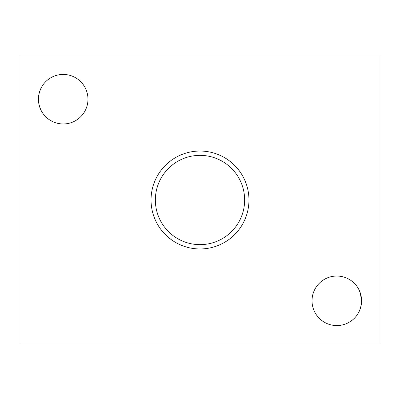 <?xml version="1.0" encoding="UTF-8"?>
<svg xmlns="http://www.w3.org/2000/svg" width="400" height="400" viewBox="0 0 400 400"><rect width="100%" height="100%" fill="white"/><g stroke="black" fill="none" stroke-linecap="round" stroke-linejoin="round"><path stroke-width="0.6" d="M380 344L380 56L20 56L20 344L380 344M347.155 278.3L350.1 279.905M350.72 280.31L352.745 281.845M356.725 286.085L357.065 286.555M358.81 289.435L360.165 292.58M360.255 292.835L361.57 300.795M361.57 300.895L361.28 304.58M361.225 304.915L360.245 308.795M360.12 309.15L358.78 312.22M357.02 315.11L356.655 315.61M352.695 319.795L350.6 321.37M350.06 321.72L347.135 323.31M348.07 322.855L350.225 321.615M352.395 320.045L352.915 319.61M352.96 282.03L352.46 281.61M350.26 280.005L349.045 279.27M336.8 325.57A24.77 24.77 0 0 0 361.57 300.8A24.77 24.77 0 0 0 336.8 276.03A24.77 24.77 0 0 0 312.03 300.8A24.77 24.77 0 0 0 336.8 325.57L334.46 325.46M63.2 123.97A24.77 24.77 0 0 0 87.97 99.2A24.77 24.77 0 0 0 63.2 74.43A24.77 24.77 0 0 0 38.43 99.2A24.77 24.77 0 0 0 63.2 123.97M200 151.04A48.96 48.96 0 0 1 248.96 200A48.96 48.96 0 0 1 200 248.96A48.96 48.96 0 0 1 151.04 200A48.96 48.96 0 0 1 200 151.04M341.575 325.105L339.19 325.455M339.185 276.145L341.605 276.5M333.04 276.32L330.59 276.82M328.54 277.45L327.905 277.685M323.525 279.885L323.11 280.155M321.825 281.07L320.43 282.21M319.615 282.965L320.235 282.385M320.615 282.05L322.085 280.875M323.5 279.905L323.855 279.685M328.17 277.585L329.65 277.085M330.79 276.77L333.69 276.225M333.71 325.375L330.82 324.835M329.66 324.52L328.21 324.03M323.925 321.96L323.55 321.73M322.17 320.785L320.69 319.615M320.52 319.47L319.655 318.675M320.41 319.37L321.83 320.535M323.245 321.535L323.58 321.745M327.945 323.935L329.26 324.395M330.62 324.785L331.875 325.075M76.125 120.33L76.495 120.1M77.875 119.15L79.34 117.99M79.57 117.785L80.355 117.065M79.615 117.75L78.215 118.9M76.97 119.79L76.47 120.115M74.695 121.14L74.435 121.275M72.09 122.32L70.68 122.815M69.405 123.18L66.415 123.76M66.4 74.64L69.38 75.215M70.65 75.58L72.055 76.07M76.4 78.24L76.725 78.45M78.135 79.44L79.55 80.595M80.205 81.19L80.47 81.445M71.145 75.74L70.25 75.455M66.995 74.725L63.2 74.43M58.39 74.9L60.81 74.545L58.395 74.9M58.685 123.555L60.815 123.855M60.81 123.855L58.39 123.5M52.87 76.69L49.94 78.28M49.325 78.685L47.305 80.205M43.31 84.44L43 84.87M41.25 87.725L39.885 90.835M39.795 91.1L38.885 94.465M38.8 94.945L38.43 99.06M38.75 103.175L39.71 107.065M39.81 107.35L41.16 110.505M42.92 113.42L43.32 113.975M47.255 118.155L49.36 119.74M49.905 120.095L52.845 121.7M52.755 121.66L49.74 119.99M48.765 119.33L47.035 117.97M43.15 113.745L42.665 113.055M40.965 110.115L39.62 106.785M38.745 103.13L38.43 99.245M38.43 98.95L38.73 95.35M39.61 91.655L40.97 88.275M42.695 85.305L43.26 84.51M47.09 80.385L48.945 78.945M49.78 78.38L52.77 76.735M200 244.64A44.64 44.64 0 0 0 244.64 200A44.64 44.64 0 0 0 200 155.36A44.64 44.64 0 0 0 155.36 200A44.64 44.64 0 0 0 200 244.64"/></g></svg>
